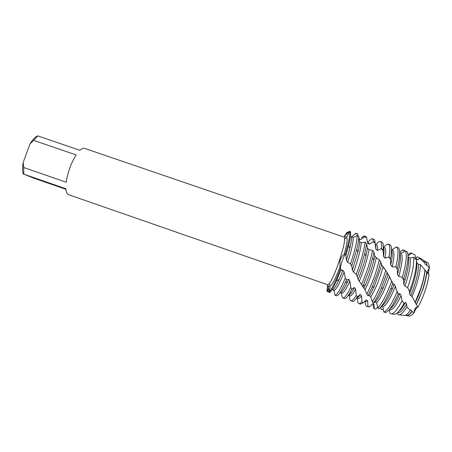 <?xml version="1.0" encoding="UTF-8"?>
<svg xmlns="http://www.w3.org/2000/svg" width="452" height="452" viewBox="0 0 452 452"><rect width="100%" height="100%" fill="white"/><g stroke="black" fill="none" stroke-linecap="round" stroke-linejoin="round"><path stroke-width="0.68" d="M428.174 273.771L427.937 273.296M427.925 273.268C427.236 271.822 427.728 270.07 429.4 268.025C428.502 271.07 428.276 273.206 428.716 274.437L428.778 274.562M344.695 239.39C345.554 238.17 346.204 237.633 346.644 237.763C347.848 238.684 347.012 244.244 344.13 254.431C347.012 244.244 347.848 238.684 346.644 237.763C346.204 237.633 345.554 238.17 344.695 239.39M84.53 148.363C83.258 147.945 81.705 148.589 79.863 150.296L37.815 135.905L33.674 140.386L76.134 154.946C73.812 158.528 71.727 162.839 69.885 167.867C68.071 172.918 66.856 177.704 66.235 182.235L23.724 167.517L23.792 174.156L65.919 188.767C66.167 192.156 67.049 194.134 68.563 194.693L327.779 284.754C329.237 285.687 334.87 274.172 339.367 260.714C343.899 246.696 345.509 238.842 344.192 237.147L84.53 148.363M339.972 260.849C341.339 256.55 343.113 254.363 345.294 254.284C344.514 255.233 343.554 257.261 342.407 260.369C341.119 264.03 340.441 266.703 340.367 268.381L339.994 267.691L339.972 260.849M377.799 307.162L375.731 309.14L374.352 308.84L374.053 304.298L372.708 303.721L369.216 306.953L367.934 306.264L367.64 300.829L366.363 299.913L363.125 302.851L361.922 301.772L361.538 295.715L360.312 294.467L357.368 296.862L356.221 295.41L355.656 289.054L354.464 287.517L351.842 289.139L350.729 287.37L349.888 281.087L348.712 279.308L346.43 279.974L345.164 277.421L344.136 272.132L342.932 270.239L341.514 270.347L340.983 269.838L340.373 268.166C340.514 266.409 341.192 263.81 342.407 260.369C343.554 257.261 344.514 255.233 345.294 254.284L345.921 255.335L348.701 245.334C350.469 237.972 351.04 233.424 350.407 231.678L349.526 231.26C348.113 234.938 347.108 236.871 346.503 237.057L346.503 237.057C347.108 236.871 348.113 234.938 349.526 231.26L344.362 236.255L347.3 232.034L346.684 234.294L347.3 232.034L348.272 232.113L348.419 232.486M330.005 286.647C330.186 287.382 329.836 289.257 328.943 292.263C329.836 289.257 330.186 287.382 330.005 286.647L327.886 286.037C328.508 286.11 328.864 288.19 328.943 292.263L329.621 292.676C331.209 291.354 333.463 287.489 336.378 281.082L340.983 269.838M328.937 290.783L327.949 291.738L327.175 291.664L328.7 288.071L327.175 291.664C327.304 287.935 327.542 286.059 327.886 286.037M359.103 238.831L360.849 239.566L364.775 236.503L366.578 237.39L367.657 243.136L369.369 244.227L373.38 241.588L375.087 242.86L375.832 249.069L377.454 250.47L381.471 248.498L383.059 250.125L383.533 256.448L385.053 258.12L388.991 257.013L390.46 258.934L390.737 265.008L392.155 266.878L395.924 266.799L397.274 268.923L397.449 274.375L398.766 276.358L402.286 277.387L403.523 279.613L403.704 284.116L404.941 286.116L407.631 287.608L409.478 291.342L409.58 293.749L410.744 295.67L412.134 296.619L416.292 304.552L422.902 289.286C424.948 283.031 426.27 277.37 426.874 272.302L428.993 274.81C428.343 279.489 427.106 284.602 425.298 290.144C423.134 296.636 420.665 302.303 417.891 307.151C416.716 307.411 415.422 309.304 414.021 312.812C414.422 308.671 415.716 306.784 417.891 307.151C415.671 306.868 414.382 308.761 414.021 312.812C412.303 314.818 410.823 315.908 409.568 316.078L408.484 315.942M65.964 189.337L33.567 178.094L23.792 174.156M23.724 167.517L23.159 162.562C22.374 167.387 22.419 171.218 23.289 174.065M23.159 162.562L30.018 143.866L33.674 140.386M37.815 135.905L37.211 136.092C34.855 137.301 32.459 139.894 30.018 143.866M339.87 267.245C335.203 279.376 331.949 285.551 330.096 285.777C329.666 285.607 329.491 284.783 329.564 283.297C329.491 284.783 329.666 285.607 330.096 285.777C331.949 285.551 335.203 279.376 339.87 267.245M351.752 266.036L356.724 249.329C358.086 243.718 358.769 239.537 358.781 236.786L357.097 235.577C357.131 241.006 354.956 250.425 350.582 263.815L351.82 266.273L352.357 270.104L353.56 272.064L356.006 274.245L357.385 276.867L358.148 279.489L365.013 289.788L366.9 293.986L368.001 295.715L369.566 295.67L370.753 297.049L372.301 301.767L373.431 303.156L375.426 301.783L376.657 302.846L377.895 307.818L379.075 308.829C382.437 305.947 386.279 299.365 390.601 289.082L392.782 283.455L389.438 276.522L385.754 270.409L384.093 275.68C380.245 286.975 376.313 295.67 372.301 301.767M349.888 281.087C346.13 289.32 343.458 293.337 341.887 293.139L341.836 293.122M361.402 238.006L363.702 236.012L364.775 236.503M341.367 292.964L342.068 296.778L342.876 297.992C344.43 298.36 347.046 294.817 350.729 287.37M357.289 276.709L360.589 267.584L364.736 253.465L366.651 243.724L365.075 242.159C364.346 248.402 362.278 256.674 358.871 266.991L356.17 274.55M355.656 289.054C353.001 293.913 351.068 296.196 349.848 295.913L349.797 295.89M349.164 295.133L348.955 294.331M368.832 241.17L371.651 238.718L372.228 238.741C372.877 238.967 373.262 239.916 373.38 241.588M349.108 294.088L349.306 295.043M349.475 295.777L349.673 296.574C349.633 299.043 350.023 300.444 350.842 300.772L350.842 300.772C352.012 301.134 353.803 299.348 356.221 295.41M362.668 286.76L368.99 270.477L372.731 257.764L373.973 252.261L372.516 250.391C371.442 256.081 369.691 262.578 367.261 269.884L361.572 284.771M361.538 295.715C359.928 297.947 358.69 298.936 357.826 298.687L357.769 298.665M357.114 297.975L356.939 297.518M376.16 244.43L376.245 244.351C377.578 242.594 378.703 241.628 379.607 241.436L380.228 241.47C381.403 241.905 381.821 244.249 381.471 248.498M361.922 301.772C360.623 303.219 359.594 303.812 358.832 303.552C357.854 303.156 357.408 301.495 357.476 298.563M357.509 297.738L357.577 296.727M368.001 295.715L372.013 287.444L377.397 273.375L380.748 262.041L379.403 259.957L375.674 272.776C372.906 280.974 369.985 288.043 366.9 293.986M367.64 300.829L365.758 301.444M383.578 247.125L386.33 244.73L388.245 244.204C390.025 244.961 390.274 249.233 388.991 257.013M367.934 306.264L366.826 306.337C365.781 305.919 365.261 304.23 365.267 301.275M373.431 303.156C375.855 299.795 378.448 294.907 381.205 288.506L386.997 272.624M374.053 304.298L373.759 304.224M397.274 268.923C400.24 256.437 400.517 249.323 398.105 247.583L396.138 246.905L391.873 249.956M374.352 308.84C373.544 308.111 373.12 306.496 373.075 303.987M399.726 252.352L402.506 249.95L404.58 250.318L404.964 251.301M414.021 312.812L412.111 311.609L410.992 309.863L410.456 310.383L406.856 307.027L406.642 303.993L405.517 302.348L403.941 303.507L402.043 300.772L401.122 295.535C396.353 305.49 392.607 310.253 389.873 309.829L389.799 309.806M407.936 254.617L410.902 252.928L414.959 254.996L415.987 258.759L417.88 259.736L419.625 258.369L424.835 263.007L425.016 264.154L427.021 265.29L429.4 268.025C427.479 270.499 427.117 272.488 428.315 273.997L428.366 274.07M389.353 309.648L390.025 313.4L391.647 313.897C394.376 313.304 397.839 308.931 402.043 300.772M409.478 291.342L411.653 285.257C415.038 274.743 416.648 266.375 416.495 260.149L413.704 257.188C414.218 263.392 412.58 272.409 408.794 284.235L407.631 287.608M393.641 314.14L394.737 314.27C397.167 313.801 400.235 310.213 403.941 303.507M406.642 303.993C402.958 310.27 400.048 313.151 397.918 312.631L397.839 312.598M415.676 257.606L417.512 256.9L419.049 257.521L419.625 258.369M406.856 307.027C403.839 311.886 401.319 314.485 399.302 314.829L398.365 314.756L396.884 313.191M415.156 302.343L420.761 288.523C423.027 281.562 424.428 275.387 424.953 269.997L420.479 264.663C420.236 270.646 418.699 278.014 415.863 286.766L412.134 296.619M403.534 315.343L404.625 315.473C406.218 315.236 408.162 313.541 410.456 310.383M412.117 311.236C409.585 314.496 407.54 315.892 405.975 315.434L405.89 315.4M424.083 260.877L425.654 261.51L427.021 265.29M412.111 311.609C410.105 314.174 408.388 315.558 406.958 315.762L405.331 315.287M391.607 249.866L392.867 249.25M408.037 255.476L408.512 255.64L411.699 253.03M426.874 272.302L424.953 269.997M420.479 264.669L418.648 264.403L416.93 262.979L416.495 260.149M413.704 257.188L410.083 258.041L408.263 256.928C409.342 261.318 408.258 269.059 404.998 280.144L403.704 284.116M403.523 279.613L403.715 278.98C407.568 265.861 408.811 256.883 407.438 252.046L405.563 250.973L401.043 253.261L399.737 252.724M345.921 255.335L346.401 260.363L347.644 262.369L350.582 263.815M383.313 308.948L382.737 309.513L381.256 309.58L380.912 306.993M394.223 284.257L392.562 288.5C388.262 298.631 384.584 304.563 381.522 306.292L382.816 307.015L383.804 311.97L385.064 312.586C388.415 312.151 392.794 305.947 398.201 293.975L396.28 289.709L395.421 286.229L394.223 284.257L393.466 284.353L392.782 283.455M342.932 270.239L339.169 279.359C336.186 285.85 334.005 289.331 332.632 289.805L334.056 290.399L334.955 295.235L336.548 295.794C338.186 296.094 341.057 291.789 345.158 282.873L346.43 279.974M334.339 291.676L333.678 290.246M351.938 236.554L355.724 233.317L357.611 233.82L358.379 236.486M416.456 304.676L417.891 307.151M401.122 295.535L399.969 293.681L398.579 294.212L398.201 293.975M385.754 270.409L381.72 264.957L380.748 262.041M379.403 259.957L376.279 257.787L374.821 256.024L373.973 252.261M372.516 250.391L369.001 249.645L367.453 248.125L366.651 243.724M365.075 242.159L361.255 242.797L359.611 241.571L358.781 236.786M357.097 235.577L353.063 237.469L351.334 236.582C351.814 238.266 351.317 242.21 349.831 248.414L346.401 260.363M426.976 262.301L427.908 262.866C428.773 263.753 429.27 265.471 429.4 268.025M426.677 272.166C425.213 282.958 421.75 293.755 416.292 304.552M424.14 260.979L424.637 261.149C425.778 261.55 426.502 262.985 426.807 265.46M410.992 309.863L407.975 313.377M425.072 270.471C423.869 280.861 420.569 291.642 415.168 302.8M424.835 263.007L423.643 260.295L422.705 259.725M418.648 264.403C418.428 272.985 415.795 283.404 410.744 295.67M415.817 258.132L417.88 259.736M405.517 302.348C402.992 306.936 400.732 309.942 398.743 311.371M416.93 262.979C416.959 271.03 414.507 281.285 409.58 293.749M410.083 258.041C411.032 263.889 409.314 273.245 404.941 286.116M399.969 293.681C396.065 302.281 392.681 307.388 389.822 309.021M397.11 291.868C391.765 304.162 387.33 310.863 383.804 311.97M405.563 250.973C407.173 255.278 406.082 264.087 402.286 277.387M395.421 286.229C390.505 298.501 386.302 305.428 382.816 307.015M401.043 253.261C403.031 256.086 402.269 263.787 398.766 276.358M399.743 253.193C401.156 256.357 400.416 263.33 397.523 274.11L397.449 274.375M391.624 281.234C386.765 294.574 382.183 303.433 377.895 307.818M396.274 246.939C398.732 248.238 398.613 254.855 395.924 266.799M389.438 276.522C385.098 289.376 380.833 298.151 376.657 302.846M391.5 249.826L392.432 250.148C394.494 251.233 394.398 256.809 392.155 266.878M388.166 274.522L383.352 287.63C380.46 294.297 377.821 299.015 375.426 301.783M391.5 250.176C392.686 252.199 392.432 257.143 390.737 265.008M366.826 306.337L369.216 306.953M390.46 258.934C391.997 250.335 391.805 245.617 389.89 244.764L388.245 244.204M383.076 266.883C379.516 279.426 375.409 289.483 370.753 297.049M383.279 247.018L384.415 247.408C385.901 248.046 386.115 251.617 385.053 258.12M381.72 264.957L374.318 286.336L369.566 295.67M383.273 247.204C384.2 248.374 384.29 251.453 383.533 256.448M358.832 303.552L360.47 304.123L363.125 302.851M383.059 250.125C383.562 245.216 383.166 242.521 381.872 242.029L380.228 241.47M376.279 257.787C373.657 269.143 369.9 279.811 365.013 289.788M375.29 244.289L376.414 244.673C377.386 245.035 377.731 246.967 377.454 250.47M374.821 256.024L373.855 260.29C371.708 268.691 368.894 276.861 365.402 284.8L363.843 288.139M360.312 294.467C358.702 296.874 357.43 298.105 356.498 298.156M375.329 244.594C375.798 245.351 375.962 246.843 375.832 249.069M350.848 300.772L352.487 301.343C353.566 301.687 355.199 300.196 357.368 296.862M375.087 242.86C375.024 240.752 374.623 239.566 373.866 239.3L372.228 238.741M369.001 249.645C367.408 259.047 364.182 269.612 359.317 281.336M367.391 241.594L368.42 241.944L369.369 244.227M367.453 248.125L365.854 256.194C363.939 263.872 361.368 271.635 358.148 279.489M354.464 287.517C351.645 292.907 349.588 295.523 348.283 295.359M367.578 242.684L367.657 243.136M342.876 297.992L344.509 298.563C345.983 298.941 348.43 295.8 351.842 289.139M366.578 237.39L365.877 236.577L364.239 236.017M361.255 242.797C360.713 249.651 358.148 259.408 353.56 272.064M359.091 238.758L360.849 239.566M349.526 231.26C350.453 233.865 349.046 241.537 345.294 254.284M340.412 268.77C335.531 281.619 331.712 289.449 328.943 292.263M344.125 237.125L344.543 236.339M346.413 233.226L347.3 232.034M359.611 241.571C359.56 244.007 358.973 247.566 357.848 252.244L352.357 270.104M348.712 279.308L347.842 281.274C344.26 289.014 341.735 292.777 340.249 292.574M353.063 237.469C353.526 241.391 351.724 249.696 347.644 262.369M344.136 272.132C339.435 283.85 336.079 289.941 334.056 290.399M345.328 277.94C340.396 289.546 336.938 295.309 334.955 295.235M354.165 234.622L355.724 233.317M399.788 252.301L402.506 249.95M327.175 291.664C326.949 290.314 327.129 288.003 327.717 284.732M391.963 249.532L392.472 249.527M402.19 250.222L404.721 250.668M345.543 254.691L345.949 255.465M350.34 263.544L351.82 266.273M356.006 274.245L356.458 275.104M347.678 232.062L348.322 232.243M355.334 233.639L357.713 234.17M364.459 236.724L366.662 237.82M373.069 241.747L375.149 243.295M381.16 248.583L383.11 250.555M388.697 257.007L390.5 259.341M395.658 266.697L397.314 269.279M402.043 277.195L403.563 279.89M392.223 253.346L391.33 253.041L392.223 253.346M384.042 250.549L383.07 250.216L384.042 250.549M428.716 274.437L428.151 273.822M340.367 268.381L339.994 267.691M346.503 237.057L344.362 236.255M400.173 310.128L399.845 310.015L400.173 310.128M391.969 307.275L391.279 307.038L391.969 307.275M359.278 295.919L358.843 295.766L359.278 295.919M351.142 293.088L349.95 292.676L351.142 293.088M341.859 293.133L340.226 292.563M349.82 295.902L348.277 295.365M357.798 298.676L356.458 298.207M365.787 301.456L364.979 301.173M373.793 304.236L372.589 303.817M389.833 309.818L389.313 309.637M405.936 315.417L405.438 315.242M346.458 279.986L345.164 277.421M341.514 270.347L340.373 268.166M398.579 294.212L396.28 289.709M393.466 284.359L389.901 277.895M387.906 274.483L387.121 273.172M384.81 269.477L381.194 264.109M376.81 258.324L374.736 255.86M409.568 316.078L406.958 315.762M427.908 262.866L425.654 261.51M404.625 315.473L399.302 314.829M423.643 260.295L419.049 257.521M394.737 314.27L391.647 313.897M404.998 280.144L403.715 278.98M392.562 288.5L390.601 289.082M383.352 287.63L381.205 288.506M374.318 286.336L372.013 287.444M373.855 260.29L372.731 257.764M365.402 284.8L362.962 286.099M365.854 256.194L364.736 253.465M349.831 248.414L348.701 245.334M339.169 279.359L336.378 281.082M357.848 252.244L356.724 249.329M347.842 281.274L345.158 282.873"/></g></svg>

